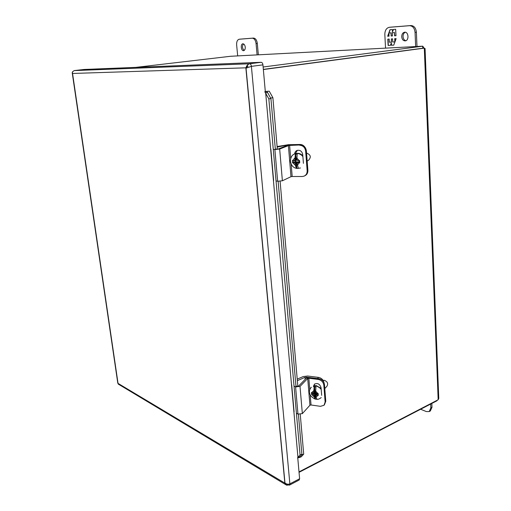 <?xml version="1.0" encoding="UTF-8"?>
<svg xmlns="http://www.w3.org/2000/svg" width="511" height="511" viewBox="0 0 511 511"><rect width="100%" height="100%" fill="white"/><g stroke="black" fill="none" stroke-linecap="round" stroke-linejoin="round"><path stroke-width="0.77" d="M390.506 27.179L410.882 25.55C414.051 25.729 415.89 27.945 416.388 32.199L416.982 46.482M405.255 32.238C403.773 32.998 403.032 34.461 403.026 36.613C403.256 38.893 404.207 40.26 405.868 40.708M385.53 48.136L384.834 34.486C384.898 30.411 386.38 28.022 389.273 27.307L409.547 25.697C412.716 25.869 414.555 28.092 415.06 32.353L415.654 46.552M401.703 36.766C401.761 34.199 402.719 32.678 404.584 32.219C408.64 31.541 409.292 40.605 405.217 40.88C403.211 40.835 402.036 39.468 401.703 36.766M395.987 35.687L395.68 29.293L393.31 29.472L392.454 31.88L392.339 29.549L389.97 29.727L387.664 36.249L389.05 36.153L388.89 32.991L390.998 32.838L391.151 36.013L392.454 35.923L392.301 32.749L394.422 32.595L394.575 35.783L395.987 35.687L394.575 35.783M387.811 39.155L388.124 45.441L390.449 45.313L391.298 42.95L391.407 45.262L393.777 45.128L396.127 38.625L394.716 38.715L394.869 41.889L392.748 42.017L392.595 38.849L391.298 38.932L391.452 42.094L389.35 42.221L389.197 39.066L387.811 39.155M394.76 35.757L394.422 32.595M394.607 32.57L392.301 32.749M392.454 35.917L391.151 36.013M391.337 35.994L390.998 32.838M391.177 32.819L388.89 32.991M389.05 36.147L387.664 36.249M387.849 36.23L388.903 33.241M388.999 32.979L390.155 29.715M393.496 29.459L392.454 31.88M390.455 45.3L388.124 45.441M388.309 45.422L387.996 39.143M391.477 38.919L391.452 42.094M395.041 41.627L394.901 38.702M393.777 45.115L391.407 45.262M391.592 45.236L391.298 42.95M323.987 382.611C323.239 379.737 321.432 377.999 318.564 377.399L307.603 376.019L303.183 376.575L297.217 379.136M318.564 377.399L317.472 378.555L306.491 377.163L305.003 377.348L297.345 380.65M422.782 48.226L263.344 69.381M263.344 69.387L422.769 48.232L422.686 46.188L263.133 67.005M422.75 46.182L230.665 56.267L135.811 67.375M422.769 48.232L424.309 48.155L438.17 399.755L299.005 471.896M438.17 399.755L438.777 398.439L425.063 48.519L424.309 48.155L263.357 69.534M436.816 400.458L436.828 400.848L299.044 472.336M230.531 56.28L422.782 46.182L424.066 48.168M437.365 400.17L436.828 400.848M117.996 383.352L284.844 483.106L245.861 67.822L72.549 73.469L118.009 383.193L118.724 384.368M247.522 66.5L245.861 67.81L246.902 65.619L249.081 63.792L260.891 62.31L84.047 69.47L74.172 70.601L72.402 71.917L72.549 73.469L72.223 72.575M287.156 485.284L286.096 484.875L284.844 483.106M247.969 66.392L246.902 65.619M260.891 62.31L261.121 62.304C262.098 62.419 262.705 63.281 262.941 64.871L265.318 91.68L269.227 91.188L265.298 91.463M297.53 457.83L300.072 454.943L268.843 98.885L264.781 91.75M267.675 92.619L265.675 92.887L297.939 457.383L299.753 456.745M300.072 454.943L301.892 454.305L298.411 414.3M296.041 387.063L278.125 181.309M275.365 149.57L270.926 98.604L268.843 98.885M306.574 153.051L306.555 153.051C310.848 154.782 311.429 157.247 308.325 160.448L307.168 160.971M296.885 168.406L296.45 168.285L295.326 165.283L295.186 163.558L294.406 162.779L292.541 162.792L292.362 160.607L294.227 160.588L294.879 159.802L295.32 154.284L297.166 154.035L296.897 159.783L297.683 160.563L299.567 160.543L299.746 162.741L297.856 162.754L297.198 163.546L298.322 168.394L296.885 168.406L296.457 163.111L295.256 162.402L296.457 163.111M295.186 163.558L296.041 163.175L296.45 168.285M295.32 154.284L295.735 159.426L295.083 160.218L296.156 159.368L294.879 159.802M293.384 160.601L293.531 162.357L292.541 162.792M294.406 162.779L295.256 162.402M299.708 162.306L297.856 162.754M297.875 162.747L297.811 161.961L299.254 161.949L299.139 160.55M295.083 160.218L294.227 160.588M293.531 162.357L295.435 162.345M296.821 158.838L296.125 158.844L296.252 160.409L294.815 160.422L294.943 161.981L296.38 161.968L296.501 163.533L297.217 163.526M297.811 161.961L299.235 161.693M297.434 163.264L296.501 163.533M297.089 163.264L296.968 161.706L296.38 161.968M296.968 161.706L294.943 161.981M295.53 161.719L295.428 160.416M296.731 158.838L296.84 160.147L296.252 160.409M304.824 147.015C303.585 145.348 302.014 144.498 300.11 144.472L288.434 144.696L277.109 146.548M300.11 144.472L298.878 144.977L285.566 145.36L277.16 147.098M257.09 54.881L256.068 43.569C255.557 40.171 254.28 38.382 252.236 38.204L239.231 39.238C237.366 39.756 236.504 41.659 236.638 44.936L237.692 55.903M245.248 47.101C245.325 49.145 244.782 50.334 243.626 50.659C241.077 51.113 240.291 43.927 242.872 43.805C244.13 43.895 244.922 44.994 245.248 47.101M258.336 54.818L257.314 43.429C256.803 40.043 255.526 38.255 253.482 38.076L240.419 39.117M243.511 43.908C241.946 46.284 242.182 48.456 244.22 50.423M420.623 409.26L426.359 411.579L429.214 411.566L430.837 407.931L430.671 404.048M430.313 410.985L431.993 407.324L431.833 403.441M324.792 388.596L326.963 386.195C328.407 383.525 327.474 381.551 324.166 380.286L323.067 380.337M315.536 399.136L314.923 398.995L314.029 395.488L313.3 394.722L311.55 394.479L311.397 392.595L313.147 392.838L313.767 392.256L314.163 387.019L315.887 386.961L315.657 392.512L316.392 393.278L318.155 393.515L318.308 395.405L316.539 395.169L315.919 395.75L316.034 397.213L317.05 399.321L315.536 399.136L315.166 394.575L314.054 393.904L315.166 394.575M314.029 395.488L314.782 394.664L315.14 399.065M316.552 395.054L315.919 395.75M314.259 391.726L313.767 392.256M312.355 392.735L312.425 393.54L311.55 394.479M313.3 394.722L314.054 393.904M318.219 394.332L317.369 394.211L316.526 394.76L316.45 393.777L317.797 393.962L317.759 393.47M312.425 393.54L314.208 393.783M313.665 392.352L313.754 393.413L315.102 393.591L315.204 394.939L316.494 395.112M315.536 390.992L314.878 390.909L314.993 392.25L313.907 392.103M316.45 393.777L316.846 393.342M316.501 394.473L315.728 394.371L315.204 394.939M315.728 394.371L315.619 393.029L315.102 393.591M315.619 393.029L314.271 392.844L313.754 393.413M314.271 392.844L314.214 392.148M315.453 390.985L314.993 392.25M299.785 456.975L301.656 454.847L303.7 454.126L301.177 456.86L298.775 457.709L299.785 456.975M301.618 454.4L301.656 454.847M269.227 91.188L272.893 97.716L270.555 98.035L270.606 98.642M270.555 98.035L267.79 92.817L266.467 91.552M272.893 97.716L277.339 149.218M280.111 181.264L297.849 386.45M300.27 414.453L303.7 454.126M275.346 149.11L278.016 149.084L286.78 145.635L290.382 145.13L300.462 144.945L289.622 145.431L290.695 158.423M295.933 385.811L296.968 386.361L298.462 386.201L306.185 378.287L309.5 377.54L318.966 378.74L318.308 379.437L308.836 378.229L309.781 389.708M291.168 164.165L292.19 176.506L302.205 176.512L304.128 176.123C306.23 175.069 307.245 173.255 307.162 170.668L305.642 151.09C305.029 147.494 303.055 145.546 299.721 145.245M292.19 176.506L290.983 176.685L288.408 145.603L279.67 149.059L274.88 149.531L277.645 181.252L282.385 180.779L290.983 176.685M276.042 180.951L277.645 181.252M273.27 149.321L274.88 149.531M288.408 145.603L289.622 145.431M270.836 149.001L273.628 180.492M304.55 175.918L304.856 175.765C306.958 174.717 307.967 172.903 307.89 170.323L306.376 150.777C305.763 147.187 303.796 145.245 300.462 144.945M295.377 153.658L297.364 150.336M302.895 156.609C301.311 154.558 299.337 153.511 296.968 153.472L294.63 153.964C294.809 152.221 295.639 151.039 297.121 150.413C300.123 149.864 301.995 151.243 302.736 154.552L303.425 163.36M297.741 457.632L298.775 457.709M310.209 394.901L311.039 404.98L320.442 406.334L324.012 405.287L325.137 402.029L323.827 385.198C323.271 382.062 321.432 380.139 318.308 379.437M311.039 404.98L309.928 405.242L307.711 378.485L300.008 386.405L295.582 386.878L297.958 414.102L302.346 413.629L309.928 405.242M296.412 413.188L297.958 414.102M294.029 386.029L295.582 386.878M307.711 378.485L308.836 378.229M291.692 384.751L294.087 411.809M324.376 404.865L325.775 401.295L324.472 384.489C323.923 381.359 322.083 379.443 318.966 378.74M314.124 385.652L314.616 384.004M313.479 386.738L314.406 384.176C317.58 382.733 319.803 383.921 321.074 387.747L321.668 395.322M297.766 457.939L299.612 478.756L299.19 480.008L289.462 485.124L289.871 483.866L299.612 478.756M262.941 64.871L251.399 66.353L246.053 68.161C246.506 65.721 247.675 64.252 249.579 63.754L261.121 62.304M286.026 484.671L284.966 482.921C286.511 484.23 288.147 484.543 289.871 483.866L251.399 66.353C251.157 64.744 250.55 63.881 249.579 63.754L249.311 63.766M286.773 485.131L286.16 484.786L289.462 485.124M415.06 32.353L416.388 32.199M410.882 25.55L409.547 25.697M390.691 27.16L389.369 27.3M306.491 377.163L306.562 378.012M305.003 377.348L305.169 379.334M249.081 63.792L74.172 70.601M295.281 153.69L297.357 153.306C299.472 153.326 301.292 154.181 302.838 155.881M295.326 165.283L292.79 162.792M292.611 160.607L294.738 158.071M296.763 158.078L299.222 160.55M299.401 162.741L297.338 165.245M297.204 154.546L297.166 154.035M295.722 154.041L296.156 159.368M285.566 145.36L285.63 146.089M239.269 39.238L240.502 39.111M252.236 38.204L253.482 38.076M256.068 43.569L257.314 43.429M431.993 407.324L430.837 407.931M313.511 385.843L316.015 385.658L321.138 388.584M313.479 386.131L315.67 386.029C317.893 386.38 319.739 387.536 321.215 389.497M314.15 396.97L311.787 394.518M311.633 392.633L313.645 390.768M315.543 391.049L317.836 393.476M317.989 395.367L316.034 397.213M317.024 399.315L317.024 399.315C317.944 399.538 319.343 398.97 321.195 397.609M314.163 387.019L314.521 391.439M315.939 387.606L315.887 386.961M314.533 386.77L314.904 391.349M279.67 149.059L282.385 180.779M305.642 151.09L306.376 150.777M307.89 170.323L307.162 170.668M265.318 91.68L265.381 92.414M300.008 386.405L302.346 413.629M323.827 385.198L324.472 384.489M325.775 401.295L325.137 402.029M284.966 482.921L246.053 68.161M389.273 27.307L390.602 27.166M286.083 484.862L118.207 384.061M117.817 383.307L72.255 73.016M298.513 457.179L297.626 457.735M300.487 167.985L297.025 168.464C293.308 167.927 291.085 165.417 290.369 160.933C290.74 157.005 292.241 154.641 294.885 153.862L297.428 153.294C299.51 153.319 301.311 154.143 302.831 155.766M240.464 39.111L239.231 39.238M430.377 410.953L429.214 411.566M313.518 385.811L316.181 385.594L321.125 388.373M311.314 387.261C309.206 389.388 307.149 394.824 314.923 398.995"/></g></svg>
